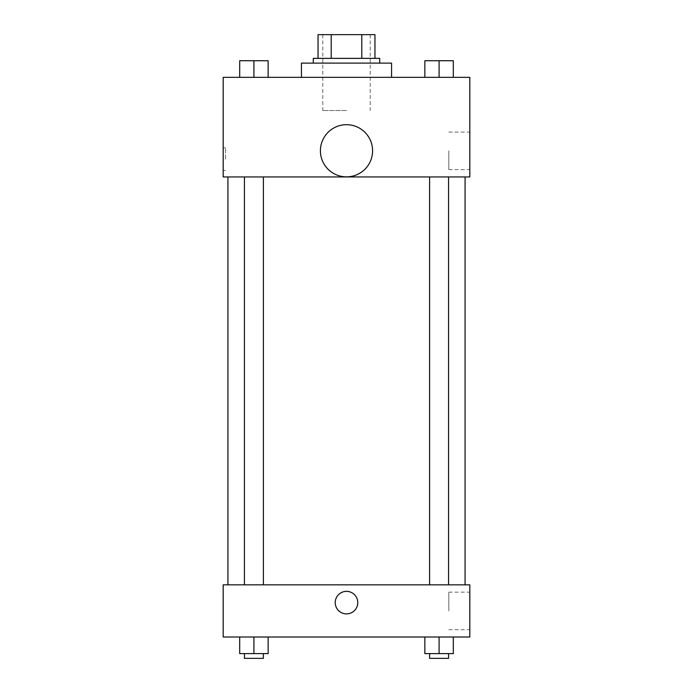 <?xml version="1.0" encoding="UTF-8"?>
<svg xmlns="http://www.w3.org/2000/svg" width="693" height="693" viewBox="0 0 693 693"><rect width="100%" height="100%" fill="white"/><g stroke="black" fill="none" stroke-linecap="round" stroke-linejoin="round"><path stroke-width="0.52" stroke-dasharray="3.46 2.6" d="M346.5 110.533L322.782 110.533L346.5 110.533M346.5 34.65L322.782 34.65L346.5 34.65M361.798 58.368L361.798 34.65L374.956 34.65L374.956 58.368L331.202 58.368L374.956 58.368M361.798 34.65L318.044 34.65M331.202 58.368L318.044 58.368L331.202 58.368L331.202 34.65M379.703 58.368L313.297 58.368M313.297 63.106L379.703 63.106L313.297 63.106M301.438 63.106L391.562 63.106M346.5 77.339L301.438 77.339L346.5 77.339M239.691 77.339L268.148 77.339L239.691 77.339L268.148 77.339L239.691 77.339L268.148 77.339L253.915 77.339L253.915 60.733L239.691 60.733L263.401 60.733L239.691 60.733L239.691 77.339L253.915 77.339L239.691 77.339L239.691 60.733L239.691 77.339L268.148 77.339L253.915 77.339L253.915 60.733L268.148 60.733L244.43 60.733L268.148 60.733L268.148 77.339L268.148 60.733M424.852 77.339L453.309 77.339L424.852 77.339L453.309 77.339L424.852 77.339L453.309 77.339L439.085 77.339L439.085 60.733L424.852 60.733L448.57 60.733L424.852 60.733L424.852 77.339L439.085 77.339L424.852 77.339L424.852 60.733L424.852 77.339L453.309 77.339L439.085 77.339L439.085 60.733L453.309 60.733L429.599 60.733L453.309 60.733L453.309 77.339L453.309 60.733M469.819 77.339L223.181 77.339L223.181 176.94L469.819 176.94L469.819 77.339M223.181 159.156L223.181 147.886L223.181 159.156M346.5 176.94L227.928 176.94L346.5 176.94M439.085 176.94L448.57 176.94L439.085 176.94M253.915 176.94L244.43 176.94L253.915 176.94M469.819 150.849L469.819 169.612L469.819 150.849M346.5 124.688A26.083 26.083 0 0 0 323.908 163.817A26.083 26.083 0 0 0 369.092 163.817A26.083 26.083 0 0 0 346.5 124.688A26.083 26.083 0 0 0 323.908 163.817A26.083 26.083 0 0 0 369.092 163.817A26.083 26.083 0 0 0 346.5 124.688M346.5 176.862A26.083 26.083 0 0 1 323.908 137.734A26.083 26.083 0 0 1 369.092 137.734A26.083 26.083 0 0 1 346.5 176.862M448.83 150.849L448.83 169.612L448.83 150.849M225.571 159.156L225.571 147.886L225.571 159.156M346.5 584.831L227.928 584.831L346.5 584.831M439.085 584.831L448.57 584.831L439.085 584.831M253.915 584.831L244.43 584.831L253.915 584.831M469.819 584.831L223.181 584.831L223.181 637.006L469.819 637.006L469.819 584.831M223.181 602.615L223.181 613.885L223.189 602.615M453.309 653.603L439.085 653.603L453.309 653.603L453.309 637.006L424.852 637.006L453.309 637.006L424.852 637.006L453.309 637.006L424.852 637.006L453.309 637.006L424.852 637.006L453.309 637.006L453.309 653.603L424.852 653.603L424.852 637.006L424.852 653.603L448.57 653.603L439.085 653.603L439.085 637.006L439.085 653.603L424.852 653.603L424.852 637.006M268.148 653.603L253.915 653.603L268.148 653.603L268.148 637.006L239.691 637.006L268.148 637.006L239.691 637.006L268.148 637.006L239.691 637.006L268.148 637.006L239.691 637.006L268.148 637.006L268.148 653.603L239.691 653.603L239.691 637.006L239.691 653.603L263.401 653.603L253.915 653.603L253.915 637.006L253.915 653.603L239.691 653.603L239.691 637.006M469.819 610.923L469.819 592.16L469.819 610.923M346.5 591.354A11.261 11.261 0 0 0 336.746 608.255A11.261 11.261 0 0 0 356.254 608.255A11.261 11.261 0 0 0 346.5 591.354A11.261 11.261 0 0 0 336.746 608.255A11.261 11.261 0 0 0 356.254 608.255A11.261 11.261 0 0 0 346.5 591.354M346.5 613.885A11.261 11.261 0 0 1 336.746 596.985A11.261 11.261 0 0 1 356.254 596.985A11.261 11.261 0 0 1 346.5 613.885M448.83 610.923L448.83 592.16L448.83 610.923M429.599 653.603L429.599 658.35L448.57 658.35L429.599 658.35L448.57 658.35L448.57 653.603L429.599 653.603L448.57 653.603M439.085 653.603L439.085 637.006M244.43 653.603L244.43 658.35L263.401 658.35L244.43 658.35L263.401 658.35L263.401 653.603L244.43 653.603L263.401 653.603M253.915 653.603L253.915 637.006M429.599 60.733L448.57 60.733M439.085 77.339L439.085 60.733M244.43 60.733L263.401 60.733M253.915 77.339L253.915 60.733M322.782 34.65L322.782 110.533M370.218 34.65L370.218 110.533M448.83 169.612L469.819 169.612M448.83 132.094L469.819 132.094M225.571 147.886L223.181 147.886M225.571 170.417L223.181 170.417M263.401 584.831L263.401 176.94M244.43 584.831L244.43 176.94M448.57 584.831L448.57 176.94M429.599 584.831L429.599 176.94M448.83 629.686L469.819 629.686M448.83 592.16L469.819 592.16"/><path stroke-width="1.04" d="M331.202 58.368L331.202 34.65L318.044 34.65L318.044 58.368L318.044 34.65M331.202 34.65L374.956 34.65L374.956 58.368M361.798 58.368L361.798 34.65M313.297 63.106L313.297 58.368L379.703 58.368L379.703 63.106M391.562 77.339L391.562 63.106L301.438 63.106L301.438 77.339M223.181 77.339L469.819 77.339L469.819 176.94L223.181 176.94L223.181 77.339M346.5 176.862A26.083 26.083 0 0 1 323.908 137.734A26.083 26.083 0 0 1 369.092 137.734A26.083 26.083 0 0 1 346.5 176.862M223.181 584.831L469.819 584.831L469.819 637.006L223.181 637.006L223.181 584.831M346.5 613.885A11.261 11.261 0 0 1 336.746 596.985A11.261 11.261 0 0 1 356.254 596.985A11.261 11.261 0 0 1 346.5 613.885M424.852 637.006L424.852 653.603L453.309 653.603L453.309 637.006L453.309 653.603M439.085 653.603L439.085 637.006M448.57 653.603L448.57 658.35L429.599 658.35L429.599 653.603M239.691 637.006L239.691 653.603L268.148 653.603L268.148 637.006L268.148 653.603M253.915 653.603L253.915 637.006M263.401 653.603L263.401 658.35L244.43 658.35L244.43 653.603M424.852 77.339L424.852 60.733L453.309 60.733L453.309 77.339L453.309 60.733M439.085 77.339L439.085 60.733M448.57 60.733L429.599 60.733M239.691 77.339L239.691 60.733L268.148 60.733L268.148 77.339L268.148 60.733M253.915 77.339L253.915 60.733M263.401 60.733L244.43 60.733M465.072 584.831L465.072 176.94M227.928 584.831L227.928 176.94M429.599 176.94L429.599 584.831M448.57 176.94L448.57 584.831M263.401 584.831L263.401 176.94M244.43 584.831L244.43 176.94"/></g></svg>

